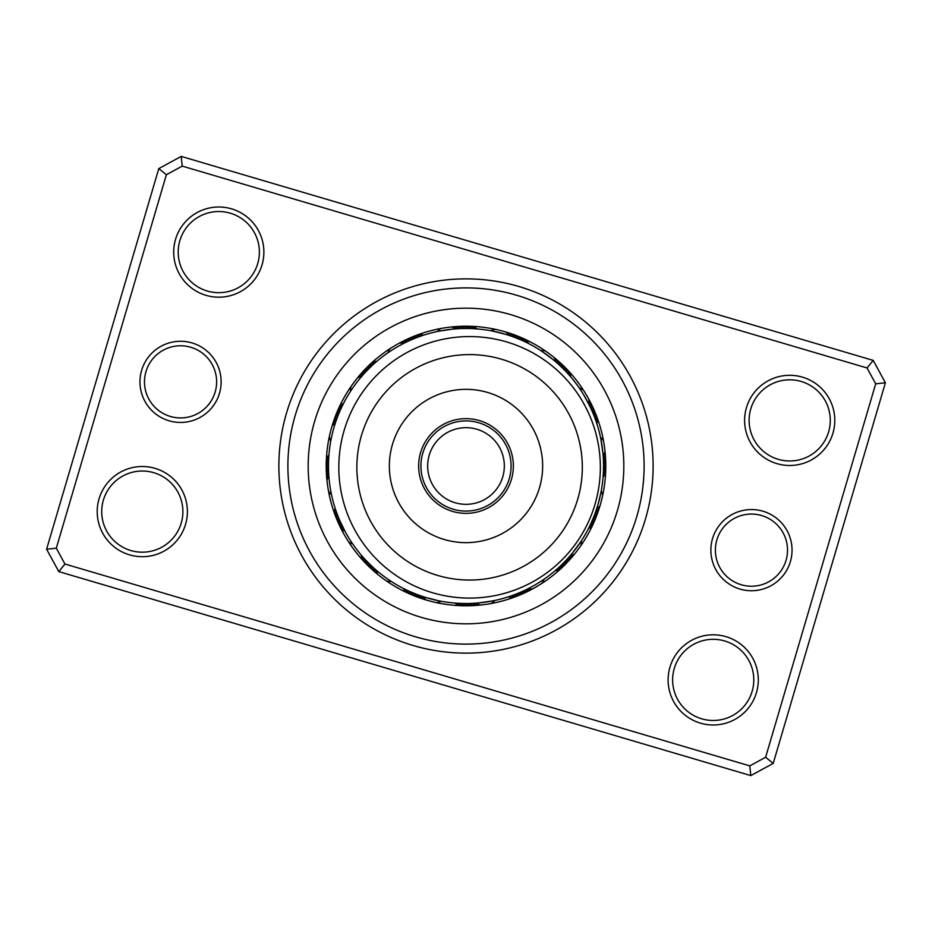 <?xml version="1.0" encoding="UTF-8"?>
<svg xmlns="http://www.w3.org/2000/svg" width="932" height="932" viewBox="0 0 932 932"><rect width="100%" height="100%" fill="white"/><g stroke="black" fill="none" stroke-linecap="round" stroke-linejoin="round"><path stroke-width="1.4" d="M420.915 466A45.086 45.086 0 0 0 466 511.086A45.086 45.086 0 0 0 511.086 466A45.086 45.086 0 0 0 466 420.915A45.086 45.086 0 0 0 420.915 466M427.672 466A38.328 38.328 0 0 0 466 504.328A38.328 38.328 0 0 0 504.328 466A38.328 38.328 0 0 0 466 427.672A38.328 38.328 0 0 0 427.672 466M141.617 370.388A40.577 40.577 0 0 1 192.015 342.929A40.577 40.577 0 0 1 219.474 393.327A40.577 40.577 0 0 1 169.076 420.786A40.577 40.577 0 0 1 141.617 370.388M215.152 392.057A36.068 36.068 0 0 0 190.745 347.252A36.068 36.068 0 0 0 145.951 371.658A36.068 36.068 0 0 0 170.346 416.453A36.068 36.068 0 0 0 215.152 392.057M712.526 538.673A40.577 40.577 0 0 1 762.924 511.214A40.577 40.577 0 0 1 790.383 561.612A40.577 40.577 0 0 1 739.985 589.071A40.577 40.577 0 0 1 712.526 538.673M786.049 560.342A36.068 36.068 0 0 0 761.654 515.547A36.068 36.068 0 0 0 716.848 539.943A36.068 36.068 0 0 0 741.255 584.748A36.068 36.068 0 0 0 786.049 560.342M286.508 413.097A187.122 187.122 0 0 1 518.903 286.508A187.122 187.122 0 0 1 645.492 518.903A187.122 187.122 0 0 1 413.097 645.492A187.122 187.122 0 0 1 286.508 413.097M636.836 516.363A178.105 178.105 0 0 0 516.363 295.164A178.105 178.105 0 0 0 295.164 415.637A178.105 178.105 0 0 0 415.637 636.836A178.105 178.105 0 0 0 636.836 516.363A178.105 178.105 0 0 1 415.637 636.836A178.105 178.105 0 0 1 295.164 415.637A178.105 178.105 0 0 1 516.363 295.164A178.105 178.105 0 0 1 636.836 516.363M669.957 667.149A45.086 45.086 0 0 1 725.958 636.649A45.086 45.086 0 0 1 756.458 692.639A45.086 45.086 0 0 1 700.456 723.15A45.086 45.086 0 0 1 669.957 667.149M752.136 691.369A40.577 40.577 0 0 0 724.677 640.971A40.577 40.577 0 0 0 674.279 668.419A40.577 40.577 0 0 0 701.738 718.817A40.577 40.577 0 0 0 752.136 691.369M99.048 498.865A45.086 45.086 0 0 1 155.05 468.353A45.086 45.086 0 0 1 185.55 524.355A45.086 45.086 0 0 1 129.548 554.855A45.086 45.086 0 0 1 99.048 498.865M181.227 523.085A40.577 40.577 0 0 0 153.768 472.687A40.577 40.577 0 0 0 103.37 500.135A40.577 40.577 0 0 0 130.829 550.532A40.577 40.577 0 0 0 181.227 523.085M175.542 239.361A45.086 45.086 0 0 1 231.544 208.85A45.086 45.086 0 0 1 262.043 264.851A45.086 45.086 0 0 1 206.042 295.351A45.086 45.086 0 0 1 175.542 239.361M257.721 263.581A40.577 40.577 0 0 0 230.262 213.183A40.577 40.577 0 0 0 179.864 240.631A40.577 40.577 0 0 0 207.323 291.029A40.577 40.577 0 0 0 257.721 263.581M746.45 407.645A45.086 45.086 0 0 1 802.452 377.145A45.086 45.086 0 0 1 832.952 433.135A45.086 45.086 0 0 1 776.95 463.647A45.086 45.086 0 0 1 746.45 407.645M828.63 431.865A40.577 40.577 0 0 0 801.171 381.468A40.577 40.577 0 0 0 750.773 408.915A40.577 40.577 0 0 0 778.232 459.313A40.577 40.577 0 0 0 828.63 431.865M750.808 775.599L58.798 571.607L46.6 549.216L158.79 168.61L181.192 156.401L873.202 360.393L885.4 382.784L773.211 763.39L750.808 775.599L749.782 765.883L765.615 757.262L875.696 383.821L867.063 367.977L182.218 166.117L166.385 174.738L56.304 548.179L64.937 564.023L749.782 765.883M166.385 174.738L158.79 168.61M181.192 156.401L182.218 166.117M873.202 360.393L867.063 367.977M56.304 548.179L46.6 549.216M885.4 382.784L875.696 383.821M64.937 564.023L58.798 571.607M773.211 763.39L765.615 757.262M331.92 426.483A139.777 139.777 0 0 0 426.483 600.08A139.777 139.777 0 0 0 600.08 505.517A139.777 139.777 0 0 0 505.517 331.92A139.777 139.777 0 0 0 331.92 426.483A139.777 139.777 0 0 1 505.517 331.92A139.777 139.777 0 0 1 600.08 505.517M605.614 472.873A14.434 14.434 90.8 0 1 603.086 476.963L603.284 474.132M603.517 464.835L603.435 471.126M603.295 473.945A14.434 14.434 89.6 0 0 605.73 469.81M605.777 466.746A14.434 14.434 -91.7 0 1 603.435 470.94L603.505 468.109M605.765 463.682A14.434 14.434 87.1 0 1 603.517 467.922L603.528 465.091M605.672 460.606A14.434 14.434 85.8 0 1 603.517 464.905L603.47 462.074M602.888 452.777L603.167 456.156M601.897 444.902L602.363 448.141M603.47 461.888A14.434 14.434 84.6 0 0 605.52 457.554M605.311 454.49A14.434 14.434 -96.7 0 1 603.342 458.87L603.167 456.039M601.408 441.931L601.594 443.003M600.837 438.96L602.911 453.034M600.488 437.259A14.434 14.434 0 0 1 603.517 440.976M603.155 455.853A14.434 14.434 0 0 0 605.019 451.438M592.333 520.336L589.723 526.056M588.453 528.584A14.434 14.434 113.3 0 0 592.356 525.776M593.498 517.551L591.005 523.33M589.805 525.881A14.434 14.434 112.1 0 0 593.637 522.992M594.604 514.732L592.239 520.569M591.086 523.155A14.434 14.434 -69.2 0 0 594.849 520.184M596.014 517.342A14.434 14.434 109.6 0 1 592.309 520.394L593.404 517.784M596.62 509.047L594.511 514.977M593.474 517.61A14.434 14.434 108.3 0 0 597.109 514.476M597.529 506.169L595.548 512.146M599.626 498.515L598.81 501.684M594.581 514.802A14.434 14.434 107.1 0 0 598.134 511.586M598.379 503.28L596.538 509.291M600.313 495.579L598.647 502.325M595.618 511.971A14.434 14.434 -74.2 0 0 599.101 508.674M600.93 492.62L598.321 503.49M601.257 490.908A14.434 14.434 0 0 1 602.631 495.509M596.596 509.117A14.434 14.434 0 0 0 600.01 505.738M559.852 569.58A14.434 14.434 135.8 0 1 555.181 570.687L557.324 568.835M562.113 567.495A14.434 14.434 134.6 0 1 557.464 568.706L559.561 566.796M566.155 560.237L561.74 564.722M559.689 566.668A14.434 14.434 -46.7 0 0 564.314 565.363M566.47 563.184A14.434 14.434 132.1 0 1 561.88 564.594L563.883 562.602M568.578 560.959A14.434 14.434 130.8 0 1 564.023 562.462L565.98 560.423M572.143 553.445L568.031 558.21M577.013 547.177L575.044 549.798M566.108 560.295A14.434 14.434 129.6 0 0 570.64 558.687M572.644 556.369A14.434 14.434 -51.7 0 1 568.159 558.07L570.034 555.95M580.461 542.226L571.98 553.643M581.428 540.77A14.434 14.434 0 0 1 580.939 545.546M570.151 555.81A14.434 14.434 0 0 0 574.601 554.004M508.336 596.853A14.434 14.434 158.3 0 0 513.078 597.61M511.19 595.886A14.434 14.434 157.1 0 0 515.955 596.55M514.033 594.861A14.434 14.434 -24.2 0 0 518.798 595.42M516.852 593.777A14.434 14.434 154.6 0 0 521.629 594.232M519.648 592.635A14.434 14.434 153.3 0 0 524.425 592.985M522.409 591.424A14.434 14.434 152.1 0 0 527.197 591.669M539.22 582.418L541.515 580.939M525.147 590.154A14.434 14.434 -29.2 0 0 529.947 590.294M544.02 579.25A14.434 14.434 0 0 1 541.748 583.479M527.862 588.826A14.434 14.434 0 0 0 532.661 588.861M464.148 603.517L457.868 603.284M455.037 603.086A14.434 14.434 -179.2 0 0 459.127 605.614M462.19 605.73A14.434 14.434 179.6 0 1 458.055 603.295L460.874 603.435M465.254 605.777A14.434 14.434 -1.7 0 1 461.06 603.435L463.891 603.505M468.318 605.765A14.434 14.434 177.1 0 1 464.078 603.517L466.909 603.528M476.217 603.144L469.926 603.47M467.095 603.517A14.434 14.434 175.8 0 0 471.394 605.672M479.223 602.888L472.943 603.353M487.098 601.897L483.859 602.363M470.112 603.47A14.434 14.434 174.6 0 0 474.446 605.52M477.51 605.311A14.434 14.434 -6.7 0 1 473.13 603.342L475.961 603.167M493.04 600.837L478.966 602.911M494.741 600.488A14.434 14.434 0 0 1 491.024 603.517M476.147 603.155A14.434 14.434 0 0 0 480.562 605.019M411.664 592.333L405.944 589.723M403.416 588.453A14.434 14.434 -156.7 0 0 406.224 592.356M406.783 590.119L408.67 591.005M406.119 589.805A14.434 14.434 -157.9 0 0 409.008 593.637M417.268 594.604L411.431 592.239M408.845 591.086A14.434 14.434 20.8 0 0 411.816 594.849M412.282 592.601L414.216 593.404M411.606 592.309A14.434 14.434 -160.4 0 0 414.658 596.014M422.953 596.62L417.023 594.511M414.39 593.474A14.434 14.434 -161.7 0 0 417.524 597.109M425.831 597.529L419.854 595.548M433.485 599.626L430.316 598.81M417.198 594.581A14.434 14.434 -162.9 0 0 420.414 598.134M428.72 598.379L422.709 596.538M436.421 600.313L429.675 598.647M420.029 595.618A14.434 14.434 15.8 0 0 423.326 599.101M439.38 600.93L425.586 597.459M441.092 601.257A14.434 14.434 0 0 1 436.491 602.631M422.883 596.596A14.434 14.434 0 0 0 426.262 600.01M361.313 555.181L361.802 555.752L361.313 555.181A14.434 14.434 -134.2 0 0 362.42 559.852M363.294 557.464L363.795 558.012L363.294 557.464A14.434 14.434 -135.4 0 0 364.505 562.113M371.763 566.155L365.332 559.689A14.434 14.434 43.3 0 0 366.637 564.314M367.406 561.88L367.93 562.415L367.406 561.88A14.434 14.434 -137.9 0 0 368.816 566.47M369.538 564.023L370.062 564.536L369.538 564.023A14.434 14.434 -139.2 0 0 371.041 568.578M371.705 566.108L372.252 566.621L371.705 566.108A14.434 14.434 -140.4 0 0 373.313 570.64M385.627 577.595L386.232 578.026M388.096 579.331L388.714 579.751L388.096 579.331M374.478 568.648L373.93 568.159A14.434 14.434 38.3 0 0 375.631 572.644M376.761 570.64L378.357 571.98M391.23 581.428L390.601 581.02L391.23 581.428A14.434 14.434 0 0 1 386.454 580.939M376.19 570.151A14.434 14.434 0 0 0 377.996 574.601M335.38 509.047L335.974 510.794M335.147 508.336A14.434 14.434 -111.7 0 0 334.39 513.078M336.359 511.901L336.988 513.637M336.114 511.19A14.434 14.434 -112.9 0 0 335.45 515.955M337.396 514.732L338.06 516.456M337.139 514.033A14.434 14.434 65.8 0 0 336.58 518.798M338.502 517.54L339.201 519.252M338.223 516.852A14.434 14.434 -115.4 0 0 337.768 521.629M584.317 395.902A137.528 137.528 0 0 0 395.902 347.683A137.528 137.528 0 0 0 347.683 536.098L349.43 538.976L347.683 536.098A137.528 137.528 0 0 0 536.098 584.317A137.528 137.528 0 0 0 584.317 395.902L590.154 406.853A14.434 14.434 -119.2 0 0 590.294 402.053M345.492 532.265L339.365 519.648A14.434 14.434 -116.7 0 0 339.015 524.425M340.576 522.409L341.217 523.807L340.576 522.409A14.434 14.434 -117.9 0 0 340.331 527.197M342.312 526.126L341.846 525.147A14.434 14.434 60.8 0 0 341.706 529.947M352.447 543.589L352.75 544.02A14.434 14.434 0 0 1 348.521 541.748M343.512 528.526L343.174 527.862A14.434 14.434 0 0 0 343.139 532.661M328.914 455.037L328.856 455.783L328.914 455.037A14.434 14.434 -89.2 0 0 326.386 459.127M328.705 458.055L328.658 458.789L328.705 458.055A14.434 14.434 -90.4 0 0 326.27 462.19M328.542 461.806L328.565 461.06A14.434 14.434 88.3 0 0 326.223 465.254M328.483 464.078L328.483 464.823L328.483 464.078A14.434 14.434 -92.9 0 0 326.235 468.318M328.483 467.095L328.483 467.841L328.483 467.095A14.434 14.434 -94.2 0 0 326.328 471.394M328.53 470.112L328.565 470.858L328.53 470.112A14.434 14.434 -95.4 0 0 326.48 474.446M330.254 488.077L330.382 488.811L330.254 488.077M328.705 473.875L328.658 473.13A14.434 14.434 83.3 0 0 326.689 477.51M328.845 476.147L328.903 476.881L328.845 476.147A14.434 14.434 0 0 0 326.981 480.562M331.512 494.741L331.361 494.018L331.512 494.741A14.434 14.434 0 0 1 328.483 491.024M343.209 404.069L342.277 405.944M343.547 403.416A14.434 14.434 -66.7 0 0 339.644 406.224M342.195 406.119L341.881 406.783L342.195 406.119A14.434 14.434 -67.9 0 0 338.363 409.008M340.914 408.845L340.611 409.521L340.914 408.845A14.434 14.434 110.8 0 0 337.151 411.816M339.691 411.606L339.399 412.293L339.691 411.606A14.434 14.434 -70.4 0 0 335.986 414.658M338.526 414.39L338.246 415.078L338.526 414.39A14.434 14.434 -71.7 0 0 334.891 417.524M337.419 417.198L337.163 417.897L337.419 417.198A14.434 14.434 -72.9 0 0 333.866 420.414M332.142 434.452L331.967 435.174L332.142 434.452M331.477 437.399L331.326 438.122L331.477 437.399M336.137 420.728L336.382 420.029A14.434 14.434 105.8 0 0 332.899 423.326M335.404 422.883L335.171 423.594L335.404 422.883A14.434 14.434 0 0 0 331.99 426.262M330.743 441.092L330.883 440.358L330.743 441.092A14.434 14.434 0 0 1 329.369 436.491M376.819 361.313L376.248 361.802L376.819 361.313A14.434 14.434 -44.2 0 0 372.148 362.42M374.536 363.294L373.988 363.795L374.536 363.294A14.434 14.434 -45.4 0 0 369.887 364.505M365.845 371.763L372.311 365.332A14.434 14.434 133.3 0 0 367.686 366.637M370.12 367.406L369.585 367.93L370.12 367.406A14.434 14.434 -47.9 0 0 365.53 368.816M367.464 370.062L366.02 371.577M367.977 369.538A14.434 14.434 -49.2 0 0 363.422 371.041M359.857 378.555L363.969 373.79M354.405 385.627L356.956 382.202M365.892 371.705A14.434 14.434 -50.4 0 0 361.36 373.313M363.841 373.93L363.34 374.478L363.841 373.93A14.434 14.434 128.3 0 0 359.356 375.631M352.669 388.096L352.249 388.714L352.669 388.096M361.849 376.19L361.36 376.761L361.849 376.19A14.434 14.434 0 0 0 357.399 377.996M350.572 391.23L350.98 390.601L350.572 391.23A14.434 14.434 0 0 1 351.061 386.454M423.664 335.147A14.434 14.434 -21.7 0 0 418.922 334.39M420.81 336.114A14.434 14.434 -22.9 0 0 416.045 335.45M417.967 337.139A14.434 14.434 155.8 0 0 413.202 336.58M415.148 338.223A14.434 14.434 -25.4 0 0 410.371 337.768M412.352 339.365A14.434 14.434 -26.7 0 0 407.575 339.015M409.591 340.576A14.434 14.434 -27.9 0 0 404.803 340.331M406.853 341.846A14.434 14.434 150.8 0 0 402.053 341.706M390.322 351.166L387.98 352.75A14.434 14.434 0 0 1 390.252 348.521M404.138 343.174A14.434 14.434 0 0 0 399.339 343.139M472.873 326.386A14.434 14.434 0.8 0 1 476.963 328.914L474.132 328.716M464.835 328.483L471.126 328.565M473.945 328.705A14.434 14.434 -0.4 0 0 469.81 326.27M461.818 328.542L468.109 328.495M470.94 328.565A14.434 14.434 178.3 0 0 466.746 326.223M463.682 326.235A14.434 14.434 -2.9 0 1 467.922 328.483L465.091 328.472M460.606 326.328A14.434 14.434 -4.2 0 1 464.905 328.483L462.074 328.53M452.777 329.113L459.057 328.647M444.902 330.103L448.141 329.637M461.888 328.53A14.434 14.434 -5.4 0 0 457.554 326.48M449.783 329.439L456.039 328.833M458.87 328.658A14.434 14.434 173.3 0 0 454.49 326.689M438.96 331.163L453.034 329.089M437.259 331.512A14.434 14.434 0 0 1 440.976 328.483M455.853 328.845A14.434 14.434 0 0 0 451.438 326.981M525.776 339.644A14.434 14.434 23.3 0 1 528.584 343.547L526.056 342.277M522.992 338.363A14.434 14.434 22.1 0 1 525.881 342.195L523.33 340.995M514.732 337.396L520.569 339.761M523.155 340.914A14.434 14.434 -159.2 0 0 520.184 337.151M517.342 335.986A14.434 14.434 19.6 0 1 520.394 339.691L517.784 338.596M514.476 334.891A14.434 14.434 18.3 0 1 517.61 338.526L514.977 337.489M506.169 334.472L512.146 336.452M498.515 332.375L501.684 333.19M514.802 337.419A14.434 14.434 17.1 0 0 511.586 333.866M503.28 333.621L509.291 335.462M511.971 336.382A14.434 14.434 -164.2 0 0 508.674 332.899M492.62 331.07L506.414 334.541M490.908 330.743A14.434 14.434 0 0 1 495.509 329.369M509.117 335.404A14.434 14.434 0 0 0 505.738 331.99M569.58 372.148A14.434 14.434 45.8 0 1 570.687 376.819L568.835 374.676M567.495 369.887A14.434 14.434 44.6 0 1 568.706 374.536L566.796 372.439M560.237 365.845L564.722 370.26M566.668 372.311A14.434 14.434 -136.7 0 0 565.363 367.686M563.184 365.53A14.434 14.434 42.1 0 1 564.594 370.12L562.602 368.117M560.959 363.422A14.434 14.434 40.8 0 1 562.462 367.977L560.423 366.02M553.445 359.857L558.21 363.969M547.177 354.987L549.798 356.956M560.295 365.892A14.434 14.434 39.6 0 0 558.687 361.36M551.092 357.958L555.95 361.966M544.719 353.228L550.323 357.352M558.07 363.841A14.434 14.434 -141.7 0 0 556.369 359.356M542.226 351.539L553.643 360.02M540.77 350.572A14.434 14.434 0 0 1 545.546 351.061M555.81 361.849A14.434 14.434 0 0 0 554.004 357.399M596.853 423.664A14.434 14.434 68.3 0 0 597.61 418.922M595.886 420.81A14.434 14.434 67.1 0 0 596.55 416.045M593.859 415.357L591.494 409.742M594.861 417.967A14.434 14.434 -114.2 0 0 595.42 413.202M593.777 415.148A14.434 14.434 64.6 0 0 594.232 410.371M591.68 410.162L592.635 412.352A14.434 14.434 63.3 0 0 592.985 407.575M591.424 409.591L590.783 408.193L591.424 409.591A14.434 14.434 62.1 0 0 591.669 404.803M581.918 391.988L580.939 390.485M590.154 406.853L589.607 405.7M588.372 403.241L586.461 399.653M580.834 390.322L579.25 387.98A14.434 14.434 0 0 1 583.479 390.252M586.077 398.954L588.826 404.138A14.434 14.434 0 0 0 588.861 399.339M603.319 458.381L603.4 460.163M603.447 461.433L603.505 463.845M602.515 449.399L602.794 451.799M594.744 514.347L594.103 516.013M593.637 517.19L592.729 519.427M595.781 511.517L595.175 513.194M594.733 514.382L593.87 516.631M596.748 508.651L596.177 510.352M595.769 511.54L594.942 513.812M598.484 502.872L597.995 504.596M597.645 505.808L596.923 508.115M598.484 502.907L597.808 505.226M570.466 555.437L569.301 556.788M568.462 557.732L566.831 559.515M574.275 550.8L572.772 552.688M470.602 603.447L468.819 603.493M467.549 603.517L465.138 603.528M482.636 602.515L480.854 602.724M479.596 602.853L477.196 603.074M482.601 602.515L480.201 602.794M417.653 594.744L415.987 594.103M414.81 593.637L412.573 592.729M423.349 596.748L421.648 596.177M420.46 595.769L418.188 594.942M429.128 598.484L427.404 597.995M426.192 597.645L423.885 596.923M429.093 598.484L426.774 597.808M376.563 570.466L375.212 569.301M374.268 568.462L372.485 566.831M352.75 544.02L351.294 541.876M550.8 357.725L552.688 359.228M555.437 361.534L556.788 362.699M557.732 363.538L559.515 365.169M493.878 331.326L502.325 333.353M502.907 333.516L505.226 334.192M508.651 335.252L510.352 335.823M511.54 336.231L513.812 337.058M440.219 330.918L448.805 329.555M449.399 329.485L451.799 329.206M455.375 328.88L457.158 328.763M458.416 328.681L460.827 328.577M458.381 328.681L460.163 328.6M461.433 328.553L463.845 328.495M387.98 352.75L388.586 352.331M357.725 381.2L359.228 379.312M361.534 376.563L362.699 375.212M363.538 374.268L365.169 372.485M575.265 506.565A112.725 112.725 0 0 0 508.825 361.651A112.725 112.725 0 0 0 363.911 428.091A112.725 112.725 0 0 0 430.351 573.005A112.725 112.725 0 0 0 575.265 506.565M347.007 421.812A130.76 130.76 0 0 1 515.105 344.747A130.76 130.76 0 0 1 592.17 512.845A130.76 130.76 0 0 1 424.072 589.921A130.76 130.76 0 0 1 347.007 421.812M421.613 449.515A47.346 47.346 0 0 0 449.515 510.387A47.346 47.346 0 0 0 510.387 482.485A47.346 47.346 0 0 0 482.485 421.613A47.346 47.346 0 0 0 421.613 449.515M394.143 439.322A76.657 76.657 0 0 0 439.322 537.857A76.657 76.657 0 0 0 537.857 492.678A76.657 76.657 0 0 0 492.678 394.143A76.657 76.657 0 0 0 394.143 439.322M617.38 510.62A157.811 157.811 0 0 1 421.38 617.38A157.811 157.811 0 0 1 314.62 421.38A157.811 157.811 0 0 1 510.62 314.62A157.811 157.811 0 0 1 617.38 510.62"/></g></svg>
